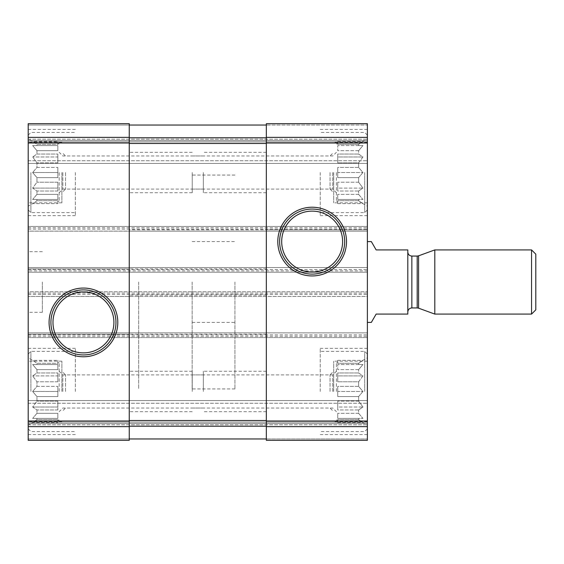 <?xml version="1.0" encoding="UTF-8"?>
<svg xmlns="http://www.w3.org/2000/svg" width="564" height="564" viewBox="0 0 564 564"><rect width="100%" height="100%" fill="white"/><g stroke="black" fill="none" stroke-linecap="round" stroke-linejoin="round"><path stroke-width="0.42" stroke-dasharray="2.82 2.11" d="M57.838 203.646L57.838 200.706L36.949 200.706L36.949 199.48L36.949 200.706L32.649 203.646L36.949 200.706L57.838 200.706L57.838 203.646L32.649 203.646L28.2 206.212L28.2 138.85L28.2 206.212M57.838 199.48L32.649 199.48L36.949 194.383L36.949 191.027L36.949 194.383L32.649 199.48L57.838 199.48L57.838 194.383L36.949 194.383L57.838 194.383L57.838 199.48L32.649 199.48L57.838 199.48L57.838 194.383L57.838 199.48M57.838 191.027L36.949 191.027L32.649 188.087L36.949 182.207L36.949 177.625L36.949 182.207L32.649 188.087L36.949 191.027L57.838 191.027L57.838 182.207L36.949 182.207L57.838 182.207L57.838 191.027L57.838 188.087L32.649 188.087L57.838 188.087L57.838 182.207L57.838 191.027M57.838 177.625L36.949 177.625L32.649 172.528L36.949 177.625L57.838 177.625L57.838 167.438L36.949 167.438L36.949 162.855L36.949 167.438L32.649 172.528L36.949 167.438L57.838 167.438L57.838 177.625L57.838 172.528L32.649 172.528L57.838 172.528L57.838 177.625M59.185 172.528L59.185 201.165L59.185 172.528M57.838 162.855L36.949 162.855L32.649 156.975L36.949 162.855L57.838 162.855L57.838 154.035L36.949 154.035L36.949 150.68L36.949 154.035L32.649 156.975L36.949 154.035L57.838 154.035L57.838 162.855L57.838 156.975L32.649 156.975L57.838 156.975L57.838 162.855M57.838 150.68L36.949 150.68L32.649 145.582L36.949 150.68L57.838 150.68L57.838 145.582L36.949 145.582L36.949 144.356L36.949 145.582L32.649 145.582L57.838 145.582L57.838 150.68L57.838 145.582L32.649 145.582L57.838 145.582L57.838 150.68M57.838 141.416L57.838 144.356L36.949 144.356L32.649 141.416L36.949 144.356L57.838 144.356L57.838 141.416L32.649 141.416L28.2 138.85M57.838 422.584L57.838 419.644L36.949 419.644L36.949 418.417L36.949 419.644L32.649 422.584L36.949 419.644L57.838 419.644L57.838 422.584L32.649 422.584L28.2 425.15L28.2 357.787L28.2 425.15M57.838 418.417L32.649 418.417L36.949 413.32L36.949 409.965L36.949 413.32L32.649 418.417L57.838 418.417L57.838 413.32L36.949 413.32L57.838 413.32L57.838 418.417L32.649 418.417L57.838 418.417L57.838 413.32L57.838 418.417M57.838 409.965L36.949 409.965L32.649 407.025L36.949 401.145L36.949 396.562L36.949 401.145L32.649 407.025L36.949 409.965L57.838 409.965L57.838 401.145L36.949 401.145L57.838 401.145L57.838 409.965L57.838 407.025L32.649 407.025L57.838 407.025L57.838 401.145L57.838 409.965M57.838 396.562L36.949 396.562L32.649 391.472L36.949 396.562L57.838 396.562L57.838 386.375L36.949 386.375L36.949 381.793L36.949 386.375L32.649 391.472L36.949 386.375L57.838 386.375L57.838 396.562L57.838 391.472L32.649 391.472L57.838 391.472L57.838 396.562M59.185 391.472L59.185 362.835L59.185 391.472M57.838 381.793L36.949 381.793L32.649 375.913L36.949 381.793L57.838 381.793L57.838 372.973L36.949 372.973L36.949 369.617L36.949 372.973L32.649 375.913L36.949 372.973L57.838 372.973L57.838 381.793L57.838 375.913L32.649 375.913L57.838 375.913L57.838 381.793M57.838 369.617L36.949 369.617L32.649 364.52L36.949 369.617L57.838 369.617L57.838 364.52L36.949 364.52L36.949 363.294L36.949 364.52L32.649 364.52L57.838 364.52L57.838 369.617L57.838 364.52L32.649 364.52L57.838 364.52L57.838 369.617M57.838 360.354L57.838 363.294L36.949 363.294L32.649 360.354L36.949 363.294L57.838 363.294L57.838 360.354L32.649 360.354L28.2 357.787M28.2 426.638L129.248 426.638L129.248 440.308L129.248 438.961L129.248 440.308L28.2 440.308L129.248 440.308L129.248 438.961L129.248 440.308L28.2 440.308L129.248 440.308L28.2 440.308L28.2 334.205L28.2 337.575L367.383 337.575L28.2 337.575L28.2 291.771L367.383 291.771L28.2 291.771L28.2 296.481L28.2 268.866L129.248 268.866L129.248 296.481L367.383 296.481L367.383 267.519L367.383 272.229L28.2 272.229L28.2 270.882L367.383 270.882M28.2 293.118L367.383 293.118L367.383 296.481L28.2 296.481L129.248 296.481L129.248 267.519L266.335 267.519L266.335 296.481L266.335 267.519L367.383 267.519L28.2 267.519L28.2 268.866L28.2 267.519L129.248 267.519L129.248 268.866M28.2 269.536L367.383 269.536L367.383 272.229L28.2 272.229L28.2 226.425L367.383 226.425L28.2 226.425L28.2 227.771L367.383 227.771L367.383 231.141L28.2 231.141L28.2 229.795L28.2 231.141L129.248 231.141L129.248 123.692L129.248 125.039L129.248 123.692L129.248 125.039L129.248 123.692L28.2 123.692L129.248 123.692L28.2 123.692L28.2 125.039L28.2 123.692L129.248 123.692L28.2 123.692L28.2 137.362L129.248 137.362M28.2 227.771L28.2 137.362M129.248 426.638L129.248 332.859L28.2 332.859L367.383 332.859L367.383 334.205L367.383 332.859L129.248 332.859L129.248 426.229L129.248 420.518L266.335 420.518L266.335 332.859L266.335 421.005L367.383 421.005L367.383 293.118M266.335 334.205L28.2 334.205L28.2 332.859L28.2 334.205L129.248 334.205M266.335 268.866L28.2 268.866L28.2 270.882M367.383 269.536L367.383 227.771M129.248 420.518L129.248 125.039L129.248 231.141L367.383 231.141L367.383 123.692L367.383 163.433L367.383 123.692L266.335 123.692L367.383 123.692L266.335 123.692L266.335 125.039L129.248 125.039L266.335 125.039L266.335 123.692L367.383 123.692L266.335 123.692L266.335 125.039L129.248 125.039L266.335 125.039L266.335 123.692L266.335 137.362L367.383 137.362M129.248 125.039L28.2 125.039L129.248 125.039L28.2 125.039L28.2 140.535L28.2 125.039L28.2 139.188L28.2 125.039L266.335 125.039L266.335 231.141L266.335 229.795L367.383 229.795L129.248 229.795M266.335 137.362L266.335 229.795M28.2 140.535L367.383 140.535L28.2 140.535L367.383 140.535L28.2 140.535L28.2 141.881L28.2 140.535L367.383 140.535L28.2 140.535L367.383 140.535L28.2 140.535L28.2 163.433L367.383 163.433L367.383 160.74L367.383 163.433L28.2 163.433L28.2 140.535M367.383 141.881L367.383 160.74L367.383 141.881L28.2 141.881L28.2 163.433L367.383 163.433L28.2 163.433L28.2 141.881L367.383 141.881M266.335 421.005L266.335 440.308L367.383 440.308L266.335 440.308L367.383 440.308L266.335 440.308L266.335 438.961L129.248 438.961L266.335 438.961L266.335 440.308L266.335 438.961L266.335 440.308L367.383 440.308L367.383 400.567L367.383 421.005M129.248 438.961L28.2 438.961L129.248 438.961L129.248 426.229L129.248 438.961L28.2 438.961L28.2 423.465L367.383 423.465L28.2 423.465L367.383 423.465L28.2 423.465L28.2 422.119L28.2 438.961L28.2 423.465L367.383 423.465L28.2 423.465L367.383 423.465L28.2 423.465L28.2 400.567L367.383 400.567L367.383 403.26L367.383 400.567L28.2 400.567L28.2 438.961L266.335 438.961L129.248 438.961L266.335 438.961L266.335 420.518L266.335 438.961L367.383 438.961L266.335 438.961M367.383 422.119L367.383 403.26L367.383 422.119L28.2 422.119L28.2 400.567L367.383 400.567L28.2 400.567L28.2 422.119L367.383 422.119M28.2 172.528L28.2 215.645L28.2 172.528M28.2 391.472L28.2 348.355L28.2 391.472M28.2 282L28.2 312.315L28.2 282M367.383 391.472L367.383 348.355L367.383 391.472M367.383 172.528L367.383 215.645L367.383 172.528M367.383 282L367.383 322.418L367.383 282M129.248 143.482L266.335 143.482L266.335 420.518M266.335 143.482L266.335 125.039L367.383 125.039L266.335 125.039M277.791 241.582A34.355 34.355 0 0 0 329.327 271.333A34.355 34.355 0 0 0 329.327 211.824A34.355 34.355 0 0 0 277.791 241.582M49.082 322.418A34.355 34.355 0 0 0 100.618 352.176A34.355 34.355 0 0 0 100.618 292.667A34.355 34.355 0 0 0 49.082 322.418M234.927 282L234.927 388.941L234.927 282M138.681 282L138.681 388.941L138.681 282M42.349 282L42.349 312.315L42.349 282M320.232 391.472L320.232 348.355L320.232 391.472M358.633 418.417L358.633 419.644L358.633 418.417L362.941 418.417L358.633 413.32L358.633 409.965L358.633 413.32L362.941 418.417L337.744 418.417L337.744 413.32L337.744 418.417L337.744 413.32L337.744 418.417L358.633 418.417M358.633 409.965L362.941 407.025L358.633 401.145L358.633 396.562L358.633 401.145L362.941 407.025L358.633 409.965L337.744 409.965L337.744 401.145L337.744 409.965L337.744 401.145L337.744 407.025L362.941 407.025L337.744 407.025L337.744 409.965L358.633 409.965M358.633 396.562L362.941 391.472L358.633 386.375L358.633 381.793L358.633 386.375L362.941 391.472L358.633 396.562L337.744 396.562L337.744 386.375L337.744 396.562L337.744 391.472L337.744 396.562L358.633 396.562M358.633 381.793L362.941 375.913L358.633 372.973L358.633 369.617L358.633 372.973L362.941 375.913L358.633 381.793L337.744 381.793L337.744 372.973L337.744 381.793L337.744 375.913L337.744 381.793L358.633 381.793M358.633 369.617L362.941 364.52L358.633 364.52L358.633 363.294L358.633 364.52L362.941 364.52L358.633 369.617L337.744 369.617L337.744 364.52L337.744 369.617L337.744 364.52L337.744 369.617L358.633 369.617M358.633 363.294L362.941 360.354L358.633 363.294L337.744 363.294L337.744 360.354L337.744 363.294L358.633 363.294M358.633 419.644L362.941 422.584L358.633 419.644L337.744 419.644L337.744 422.584L337.744 419.644L358.633 419.644M336.398 391.472L336.398 362.835L336.398 391.472M358.633 401.145L337.744 401.145L358.633 401.145M358.633 413.32L337.744 413.32L358.633 413.32M358.633 386.375L337.744 386.375L337.744 391.472L362.941 391.472L337.744 391.472L337.744 386.375L358.633 386.375M358.633 372.973L337.744 372.973L337.744 375.913L362.941 375.913L337.744 375.913L337.744 372.973L358.633 372.973M358.633 364.52L337.744 364.52L358.633 364.52M332.753 391.472L332.753 374.905L332.753 391.472M192.232 391.472L192.232 371.26L192.232 391.472M364.689 391.472L364.689 351.386L364.689 391.472M75.357 172.528L75.357 215.645L75.357 172.528M62.837 172.528L62.837 189.095L62.837 172.528M203.35 172.528L203.35 192.74L203.35 172.528M30.893 172.528L30.893 212.614L30.893 172.528M320.232 172.528L320.232 215.645L320.232 172.528M75.357 391.472L75.357 348.355L75.357 391.472M358.633 199.48L358.633 200.706L358.633 199.48L362.941 199.48L358.633 194.383L358.633 191.027L358.633 194.383L362.941 199.48L337.744 199.48L337.744 194.383L337.744 199.48L337.744 194.383L337.744 199.48L358.633 199.48M358.633 191.027L362.941 188.087L358.633 182.207L358.633 177.625L358.633 182.207L362.941 188.087L358.633 191.027L337.744 191.027L337.744 182.207L337.744 191.027L337.744 182.207L337.744 188.087L362.941 188.087L337.744 188.087L337.744 191.027L358.633 191.027M358.633 177.625L362.941 172.528L358.633 167.438L358.633 162.855L358.633 167.438L362.941 172.528L358.633 177.625L337.744 177.625L337.744 167.438L337.744 177.625L337.744 172.528L337.744 177.625L358.633 177.625M358.633 162.855L362.941 156.975L358.633 154.035L358.633 150.68L358.633 154.035L362.941 156.975L358.633 162.855L337.744 162.855L337.744 154.035L337.744 162.855L337.744 156.975L337.744 162.855L358.633 162.855M358.633 150.68L362.941 145.582L358.633 145.582L358.633 144.356L358.633 145.582L362.941 145.582L358.633 150.68L337.744 150.68L337.744 145.582L337.744 150.68L337.744 145.582L337.744 150.68L358.633 150.68M358.633 144.356L362.941 141.416L358.633 144.356L337.744 144.356L337.744 141.416L337.744 144.356L358.633 144.356M358.633 200.706L362.941 203.646L358.633 200.706L337.744 200.706L337.744 203.646L337.744 200.706L358.633 200.706M336.398 172.528L336.398 201.165L336.398 172.528M358.633 182.207L337.744 182.207L358.633 182.207M358.633 194.383L337.744 194.383L358.633 194.383M358.633 167.438L337.744 167.438L337.744 172.528L362.941 172.528L337.744 172.528L337.744 167.438L358.633 167.438M358.633 154.035L337.744 154.035L337.744 156.975L362.941 156.975L337.744 156.975L337.744 154.035L358.633 154.035M358.633 145.582L337.744 145.582L358.633 145.582M332.753 172.528L332.753 189.095L332.753 172.528M192.232 172.528L192.232 192.74L192.232 172.528M364.689 172.528L364.689 212.614L364.689 172.528M62.837 391.472L62.837 374.905L62.837 391.472M203.35 391.472L203.35 371.26L203.35 391.472M30.893 391.472L30.893 351.386L30.893 391.472M333.705 172.528L333.705 202.843L333.705 172.528M330.053 172.528L330.053 189.095L330.053 172.528M266.335 172.528L266.335 192.74L266.335 172.528M61.885 391.472L61.885 361.157L61.885 391.472M65.53 391.472L65.53 374.905L65.53 391.472M129.248 391.472L129.248 371.26L129.248 391.472M333.705 391.472L333.705 361.157L333.705 391.472M330.053 391.472L330.053 374.905L330.053 391.472M266.335 391.472L266.335 371.26L266.335 391.472M61.885 172.528L61.885 202.843L61.885 172.528M65.53 172.528L65.53 189.095L65.53 172.528M129.248 172.528L129.248 192.74L129.248 172.528M337.744 141.416L362.941 141.416L367.383 138.85M337.744 203.646L362.941 203.646L367.383 206.212M337.744 360.354L362.941 360.354L367.383 357.787M337.744 422.584L362.941 422.584L367.383 425.15M57.838 386.375L57.838 391.472L57.838 386.375M57.838 372.973L57.838 375.913L57.838 372.973M57.838 167.438L57.838 172.528L57.838 167.438M57.838 154.035L57.838 156.975L57.838 154.035M192.148 282L192.148 388.941L192.148 282M371.331 322.418L376.146 314.085L407.807 314.085L407.807 249.915L376.146 249.915L371.331 241.582M407.807 282L407.807 252.023L407.807 282M535.8 254.16L535.8 309.84M531.556 249.915L531.556 314.085M434.802 249.915L434.802 314.085M266.335 295.134L129.248 295.134M28.2 142.995L129.248 142.995M28.2 421.005L129.248 421.005M28.2 229.118L367.383 229.118M266.335 142.995L367.383 142.995M28.2 139.188L367.383 139.188L28.2 139.188M28.2 160.74L367.383 160.74L28.2 160.74M28.2 424.812L367.383 424.812L28.2 424.812M28.2 403.26L367.383 403.26L28.2 403.26M266.335 426.638L367.383 426.638M28.2 336.229L367.383 336.229M28.2 334.882L367.383 334.882M28.2 294.464L367.383 294.464M129.248 426.229L266.335 426.229M129.248 137.771L266.335 137.771M418.58 255.823L418.58 308.177M417.198 256.063L417.198 307.937M411.847 256.063L411.847 307.937M59.185 143.898L57.838 143.898M59.185 201.165L57.838 201.165M59.185 362.835L57.838 362.835M59.185 420.102L57.838 420.102M192.148 241.582L234.927 241.582M192.148 322.418L234.927 322.418M234.927 175.059L192.148 175.059M234.927 388.941L192.148 388.941M42.349 251.685L28.2 251.685M42.349 312.315L28.2 312.315M367.383 348.355L320.232 348.355M367.383 434.583L320.232 434.583M337.744 362.835L336.398 362.835M337.744 420.102L336.398 420.102M192.232 408.033L332.753 408.033L336.398 411.678M192.232 374.905L332.753 374.905L336.398 371.26M367.383 354.079L364.689 351.386L320.232 351.386M367.383 428.859L364.689 431.552L320.232 431.552M75.357 129.417L28.2 129.417M75.357 215.645L28.2 215.645M203.35 155.967L62.837 155.967L59.185 152.322M203.35 189.095L62.837 189.095L59.185 192.74M28.2 209.921L30.893 212.614L75.357 212.614M28.2 135.141L30.893 132.448L75.357 132.448M367.383 129.417L320.232 129.417M367.383 215.645L320.232 215.645M75.357 348.355L28.2 348.355M75.357 434.583L28.2 434.583M337.744 143.898L336.398 143.898M337.744 201.165L336.398 201.165M192.232 189.095L332.753 189.095L336.398 192.74M192.232 155.967L332.753 155.967L336.398 152.322M367.383 135.141L364.689 132.448L320.232 132.448M367.383 209.921L364.689 212.614L320.232 212.614M203.35 374.905L62.837 374.905L59.185 371.26M203.35 408.033L62.837 408.033L59.185 411.678M28.2 428.859L30.893 431.552L75.357 431.552M28.2 354.079L30.893 351.386L75.357 351.386M367.383 142.22L333.705 142.22M367.383 202.843L333.705 202.843M266.335 189.095L330.053 189.095L333.705 192.74M266.335 155.967L330.053 155.967L333.705 152.322M266.335 152.322L203.35 152.322M266.335 192.74L203.35 192.74M61.885 361.157L28.2 361.157M61.885 421.78L28.2 421.78M129.248 374.905L65.53 374.905L61.885 371.26M129.248 408.033L65.53 408.033L61.885 411.678M192.232 371.26L129.248 371.26M192.232 411.678L129.248 411.678M367.383 361.157L333.705 361.157M367.383 421.78L333.705 421.78M266.335 408.033L330.053 408.033L333.705 411.678M266.335 374.905L330.053 374.905L333.705 371.26M266.335 371.26L203.35 371.26M266.335 411.678L203.35 411.678M61.885 142.22L28.2 142.22M61.885 202.843L28.2 202.843M129.248 155.967L65.53 155.967L61.885 152.322M129.248 189.095L65.53 189.095L61.885 192.74M192.232 152.322L129.248 152.322M192.232 192.74L129.248 192.74"/><path stroke-width="0.85" d="M28.2 426.638L28.2 123.692L129.248 123.692L129.248 440.308L28.2 440.308L28.2 426.638L129.248 426.638M49.082 322.418A34.355 34.355 0 0 0 100.618 352.176A34.355 34.355 0 0 0 100.618 292.667A34.355 34.355 0 0 0 49.082 322.418M266.335 426.638L266.335 123.692L367.383 123.692L367.383 440.308L266.335 440.308L266.335 426.638L367.383 426.638M277.791 241.582A34.355 34.355 0 0 0 329.327 271.333A34.355 34.355 0 0 0 329.327 211.824A34.355 34.355 0 0 0 277.791 241.582M129.248 125.039L266.335 125.039M129.248 438.961L266.335 438.961M281.69 241.582A30.456 30.456 0 0 0 327.374 267.956A30.456 30.456 0 0 0 327.374 215.201A30.456 30.456 0 0 0 281.69 241.582M279.624 241.582A32.529 32.529 0 0 0 328.41 269.747A32.529 32.529 0 0 0 328.41 213.411A32.529 32.529 0 0 0 279.624 241.582M52.981 322.418A30.456 30.456 0 0 0 98.665 348.799A30.456 30.456 0 0 0 98.665 296.044A30.456 30.456 0 0 0 52.981 322.418M50.915 322.418A32.529 32.529 0 0 0 99.701 350.589A32.529 32.529 0 0 0 99.701 294.253A32.529 32.529 0 0 0 50.915 322.418M367.383 322.418L371.331 322.418L376.146 314.085L407.807 314.085L407.807 249.915L376.146 249.915L371.331 241.582L367.383 241.582M531.556 314.085L535.8 309.84L535.8 254.16L531.556 249.915L434.802 249.915L434.802 314.085L531.556 314.085L531.556 249.915M28.2 137.362L129.248 137.362M28.2 142.995L129.248 142.995M28.2 421.005L129.248 421.005M266.335 137.362L367.383 137.362M266.335 142.995L367.383 142.995M266.335 421.005L367.383 421.005M129.248 137.771L266.335 137.771M129.248 143.482L266.335 143.482M129.248 420.518L266.335 420.518M129.248 426.229L266.335 426.229M418.58 255.823L417.198 256.063L417.198 307.937L418.58 308.177L418.58 255.823L434.802 249.915M417.198 307.937L411.847 307.937L411.847 256.063C409.394 255.823 408.047 254.477 407.807 252.023M418.58 308.177L434.802 314.085M417.198 256.063L411.847 256.063M411.847 307.937C409.394 308.177 408.047 309.523 407.807 311.977"/></g></svg>
